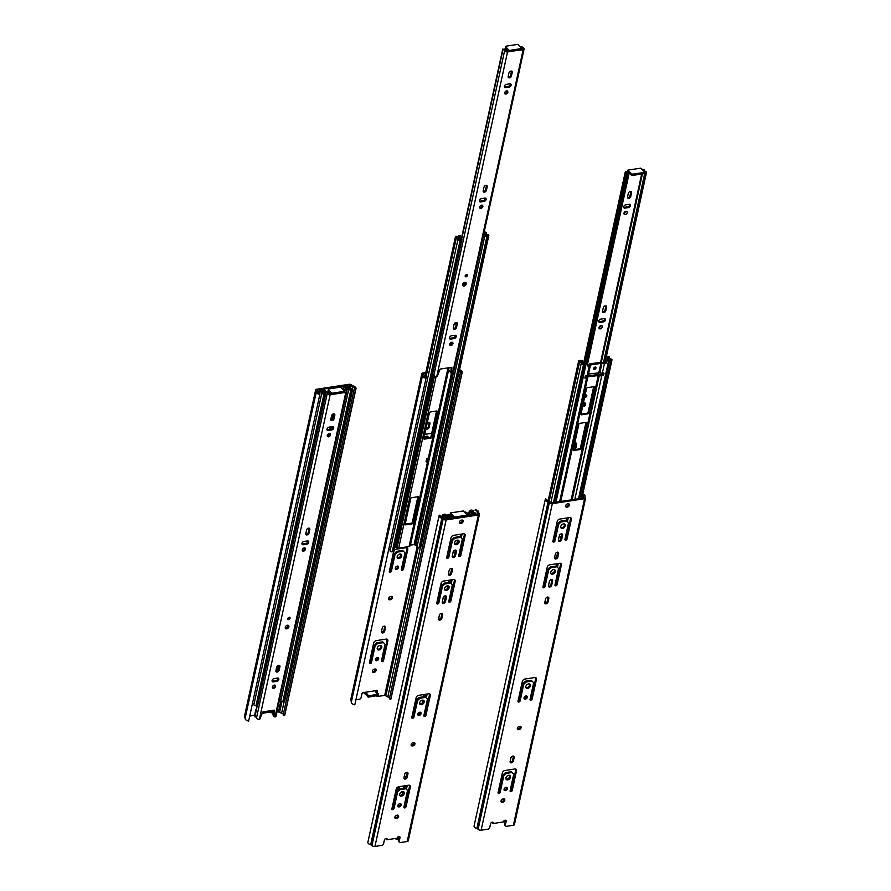 <?xml version="1.0" encoding="UTF-8"?>
<svg xmlns="http://www.w3.org/2000/svg" width="891" height="891" viewBox="0 0 891 891"><rect width="100%" height="100%" fill="white"/><g stroke="black" fill="none" stroke-linecap="round" stroke-linejoin="round"><path stroke-width="1.34" d="M394.858 817.726A1.938 1.337 135.3 0 0 395.37 817.738L395.86 817.66A1.938 1.337 135.3 0 0 397.865 815.165M400.382 803.637A1.938 1.337 -44.7 0 1 398.377 806.132A1.938 1.337 -44.7 0 1 397.876 806.121M403.445 791.642A2.695 1.849 -44.7 0 1 400.727 795.34A2.695 1.849 -44.7 0 1 399.792 795.262M405.338 788.134L406.118 788.914A0.846 0.579 135.3 0 0 406.118 788.914L405.349 788.145A0.846 0.579 135.3 0 0 404.893 788.012L399.591 788.825A0.846 0.579 135.3 0 0 399.034 789.114L397.096 790.963A0.846 0.579 135.3 0 0 396.785 791.498L393.232 807.747A1.27 0.869 -44.7 0 1 391.873 808.983M409.526 785.294A2.528 1.737 -44.7 0 1 409.548 786.263L405.271 805.898A1.27 0.869 -44.7 0 1 403.901 807.146M411.174 745.121A1.938 1.337 135.3 0 0 411.675 745.132L412.177 745.054A1.938 1.337 135.3 0 0 414.17 742.559M420.318 712.21A1.938 1.337 -44.7 0 1 418.313 714.705A1.938 1.337 -44.7 0 1 417.801 714.705M423.381 700.215A2.695 1.849 -44.7 0 1 420.663 703.923A2.695 1.849 -44.7 0 1 419.717 703.845M436.713 603.296A1.27 0.869 135.3 0 0 438.082 602.049L441.624 585.799A0.846 0.579 -44.7 0 1 441.947 585.264L443.885 583.416A0.846 0.579 -44.7 0 1 444.431 583.126L449.743 582.313A0.846 0.579 -44.7 0 1 450.2 582.447L450.969 583.215A0.846 0.579 135.3 0 0 450.523 583.093L445.21 583.906A0.846 0.579 135.3 0 0 444.665 584.195L442.727 586.044A0.846 0.579 135.3 0 0 442.404 586.579L438.862 602.828L438.082 602.049M448.752 601.447A1.27 0.869 135.3 0 0 450.122 600.211L454.399 580.564A2.528 1.737 135.3 0 0 454.377 579.596M438.606 619.312A1.938 1.337 135.3 0 0 441.09 617.43L441.858 613.932A1.938 1.337 135.3 0 0 441.869 613.331M448.385 574.428A1.938 1.337 135.3 0 0 450.879 572.545L451.648 569.048A1.938 1.337 135.3 0 0 451.659 568.447M462.451 520.054A1.938 1.337 -44.7 0 1 460.447 522.549L459.956 522.616A1.938 1.337 -44.7 0 1 459.444 522.616M458.264 540.236A2.695 1.849 -44.7 0 1 455.546 543.933A2.695 1.849 -44.7 0 1 454.599 543.855M452.227 556.819A1.938 1.337 135.3 0 0 454.722 554.937L455.635 550.727A1.938 1.337 135.3 0 0 455.657 550.126M448.296 585.944A2.695 1.849 -44.7 0 1 445.578 589.653A2.695 1.849 -44.7 0 1 444.631 589.564M442.259 602.528A1.938 1.337 135.3 0 0 444.754 600.645L445.678 596.435A1.938 1.337 135.3 0 0 445.689 595.834M446.681 557.577A1.27 0.869 135.3 0 0 448.05 556.34L451.592 540.091A0.846 0.579 -44.7 0 1 451.915 539.556L453.853 537.707A0.846 0.579 -44.7 0 1 454.399 537.418L459.711 536.605A0.846 0.579 -44.7 0 1 460.168 536.738L460.937 537.507A0.846 0.579 135.3 0 0 460.491 537.384L455.178 538.197A0.846 0.579 135.3 0 0 454.633 538.487L452.684 540.336A0.846 0.579 135.3 0 0 452.372 540.87L448.83 557.12L448.05 556.34M458.72 555.739A1.27 0.869 135.3 0 0 460.09 554.492L464.367 534.856A2.528 1.737 135.3 0 0 464.334 533.887M411.798 717.567A1.27 0.869 135.3 0 0 413.168 716.319L416.71 700.07A0.846 0.579 -44.7 0 1 417.033 699.535L418.97 697.686A0.846 0.579 -44.7 0 1 419.516 697.397L424.829 696.595A0.846 0.579 -44.7 0 1 425.285 696.717L426.054 697.497A0.846 0.579 135.3 0 0 425.608 697.375L420.296 698.188A0.846 0.579 135.3 0 0 419.75 698.477L417.801 700.326A0.846 0.579 135.3 0 0 417.489 700.861L413.947 717.11L413.168 716.319M423.838 715.729A1.27 0.869 135.3 0 0 425.207 714.482L429.484 694.835A2.528 1.737 135.3 0 0 429.451 693.866M403.935 778.3A1.938 1.337 135.3 0 0 406.43 776.417L407.198 772.92A1.938 1.337 135.3 0 0 407.209 772.319M386.137 838.442L386.783 839.79L387.017 838.721A1.682 1.158 135.3 0 0 384.377 840.09L383.575 843.744A1.682 1.158 135.3 0 1 381.849 845.392L374.944 846.45L446.146 519.91L478.4 514.965A2.239 1.114 12.3 0 0 479.436 514.296A2.239 1.114 12.3 0 0 479.146 513.539L478.924 513.316A1.86 0.924 -167.7 0 1 478.679 512.693A1.86 0.924 -167.7 0 1 478.701 512.615A3.92 1.96 12.3 0 0 478.757 512.448A3.92 1.96 12.3 0 0 475.259 509.685L475.126 510.432A2.406 1.203 -167.7 0 1 477.275 512.125A2.406 1.203 -167.7 0 1 477.242 512.225A3.375 1.682 12.3 0 0 477.197 512.37A3.375 1.682 12.3 0 0 477.676 513.539L477.621 514.185L445.366 519.119L444.219 518.662A3.375 1.682 12.3 0 0 442.281 517.582A2.406 1.203 -167.7 0 1 440.577 516A2.406 1.203 -167.7 0 1 440.744 515.689L439.363 515.176A3.92 1.96 12.3 0 0 439.096 515.677A3.92 1.96 12.3 0 0 441.869 518.25A1.86 0.924 -167.7 0 1 442.916 518.829L443.139 519.052A2.239 1.114 12.3 0 0 446.146 519.91M399.235 836.482A1.682 1.158 -44.7 0 1 399.213 836.916L398.411 840.569A1.682 1.158 135.3 0 0 398.633 841.55L399.413 842.329A1.682 1.158 135.3 0 0 400.293 842.574L407.198 841.516A2.239 1.114 12.3 0 0 408.245 840.837L479.436 514.296M399.413 842.329A1.682 1.158 135.3 0 1 399.19 841.36L399.992 837.696A1.682 1.158 135.3 0 0 397.776 837.072L397.542 838.141L386.783 839.79M396.15 818.528L396.64 818.45A1.938 1.337 135.3 0 0 398.377 817.181A1.938 1.337 135.3 0 0 398.377 815.443A1.938 1.337 135.3 0 0 397.353 815.165L396.863 815.243A1.938 1.337 135.3 0 0 395.125 816.501A1.938 1.337 135.3 0 0 395.125 818.25A1.938 1.337 135.3 0 0 396.15 818.528L395.37 817.738M397.887 805.52A1.938 1.337 135.3 0 0 398.132 806.633A1.938 1.337 135.3 0 0 399.157 806.912A1.938 1.337 135.3 0 0 400.894 805.642A1.938 1.337 135.3 0 0 400.894 803.905A1.938 1.337 135.3 0 0 399.201 803.86A1.938 1.337 135.3 0 0 397.887 805.52M399.736 794.193A2.695 1.849 135.3 0 0 400.092 795.741A2.695 1.849 135.3 0 0 401.507 796.131A2.695 1.849 135.3 0 0 403.924 794.36A2.695 1.849 135.3 0 0 403.924 791.943A2.695 1.849 135.3 0 0 401.563 791.876A2.695 1.849 135.3 0 0 399.736 794.193M397.553 792.277L394.011 808.527A1.27 0.869 135.3 0 1 391.895 808.85L396.172 789.214A2.528 1.737 135.3 0 1 398.767 786.742L408.668 785.227A2.528 1.737 135.3 0 1 410.005 785.595A2.528 1.737 135.3 0 1 410.328 787.043L406.051 806.689A1.27 0.869 135.3 0 1 403.924 807.012L407.465 790.763A0.846 0.579 135.3 0 0 407.365 790.284L406.129 788.925A0.846 0.579 135.3 0 0 405.672 788.791L400.36 789.604A0.846 0.579 135.3 0 0 399.814 789.894L397.876 791.743A0.846 0.579 135.3 0 0 397.553 792.277L396.785 791.498M412.455 745.923L412.945 745.845A1.938 1.337 135.3 0 0 414.694 744.575A1.938 1.337 135.3 0 0 414.683 742.838A1.938 1.337 135.3 0 0 413.669 742.559L413.168 742.637A1.938 1.337 135.3 0 0 411.43 743.896A1.938 1.337 135.3 0 0 411.43 745.644A1.938 1.337 135.3 0 0 412.455 745.923L411.675 745.132M417.823 714.103A1.938 1.337 135.3 0 0 418.068 715.217A1.938 1.337 135.3 0 0 419.093 715.495A1.938 1.337 135.3 0 0 420.83 714.226A1.938 1.337 135.3 0 0 420.819 712.488A1.938 1.337 135.3 0 0 419.126 712.444A1.938 1.337 135.3 0 0 417.823 714.103M419.672 702.765A2.695 1.849 135.3 0 0 420.017 704.324A2.695 1.849 135.3 0 0 421.443 704.703A2.695 1.849 135.3 0 0 423.86 702.943A2.695 1.849 135.3 0 0 423.86 700.526A2.695 1.849 135.3 0 0 421.499 700.46A2.695 1.849 135.3 0 0 419.672 702.765M438.862 602.828A1.27 0.869 135.3 0 1 436.735 603.162L441.023 583.516A2.528 1.737 135.3 0 1 443.607 581.043L453.519 579.529A2.528 1.737 135.3 0 1 454.856 579.896A2.528 1.737 135.3 0 1 455.178 581.344L450.902 600.991L450.122 600.211M450.2 582.447L452.216 584.596A0.846 0.579 135.3 0 1 452.316 585.064L448.774 601.314A1.27 0.869 135.3 0 0 450.902 600.991M441.869 618.22L442.638 614.712A1.938 1.337 135.3 0 0 442.382 613.598A1.938 1.337 135.3 0 0 440.689 613.554A1.938 1.337 135.3 0 0 439.374 615.213L438.617 618.71A1.938 1.337 135.3 0 0 438.862 619.835A1.938 1.337 135.3 0 0 440.555 619.88A1.938 1.337 135.3 0 0 441.869 618.22L441.09 617.43M451.659 573.325L452.428 569.828A1.938 1.337 135.3 0 0 452.171 568.714A1.938 1.337 135.3 0 0 450.478 568.67A1.938 1.337 135.3 0 0 449.164 570.329L448.407 573.826A1.938 1.337 135.3 0 0 448.652 574.94A1.938 1.337 135.3 0 0 450.345 574.985A1.938 1.337 135.3 0 0 451.659 573.325L450.879 572.545M460.736 523.407L461.226 523.329A1.938 1.337 135.3 0 0 462.964 522.059A1.938 1.337 135.3 0 0 462.964 520.322A1.938 1.337 135.3 0 0 461.939 520.043L461.449 520.121A1.938 1.337 135.3 0 0 459.711 521.391A1.938 1.337 135.3 0 0 459.711 523.128A1.938 1.337 135.3 0 0 460.736 523.407L459.956 522.616M454.555 542.786A2.695 1.849 135.3 0 0 454.9 544.334A2.695 1.849 135.3 0 0 456.326 544.724A2.695 1.849 135.3 0 0 458.742 542.953A2.695 1.849 135.3 0 0 458.742 540.536A2.695 1.849 135.3 0 0 456.381 540.469A2.695 1.849 135.3 0 0 454.555 542.786M455.501 555.717L456.415 551.507A1.938 1.337 135.3 0 0 456.17 550.393A1.938 1.337 135.3 0 0 454.477 550.348A1.938 1.337 135.3 0 0 453.163 552.008L452.238 556.218A1.938 1.337 135.3 0 0 452.494 557.332A1.938 1.337 135.3 0 0 454.187 557.376A1.938 1.337 135.3 0 0 455.501 555.717L454.722 554.937M444.587 588.494A2.695 1.849 135.3 0 0 444.932 590.042A2.695 1.849 135.3 0 0 446.358 590.432A2.695 1.849 135.3 0 0 448.774 588.673A2.695 1.849 135.3 0 0 448.774 586.245A2.695 1.849 135.3 0 0 446.413 586.189A2.695 1.849 135.3 0 0 444.587 588.494M445.533 601.436A1.938 1.337 135.3 0 1 444.219 603.096A1.938 1.337 135.3 0 1 442.526 603.051A1.938 1.337 135.3 0 1 442.27 601.926L443.195 597.716A1.938 1.337 135.3 0 1 444.509 596.057A1.938 1.337 135.3 0 1 446.202 596.101A1.938 1.337 135.3 0 1 446.447 597.215L445.533 601.436L444.754 600.645M448.83 557.12A1.27 0.869 135.3 0 1 446.703 557.443L450.991 537.808A2.528 1.737 135.3 0 1 453.575 535.335L463.487 533.82A2.528 1.737 135.3 0 1 464.824 534.188A2.528 1.737 135.3 0 1 465.147 535.636L460.859 555.282L460.09 554.492M460.168 536.738L462.184 538.888A0.846 0.579 135.3 0 1 462.284 539.356L458.742 555.605A1.27 0.869 135.3 0 0 460.859 555.282M413.947 717.11A1.27 0.869 135.3 0 1 411.82 717.433L416.108 697.787A2.528 1.737 135.3 0 1 418.692 695.325L428.604 693.811A2.528 1.737 135.3 0 1 429.941 694.167A2.528 1.737 135.3 0 1 430.264 695.626L425.976 715.261L425.207 714.482M425.285 696.717L427.301 698.867A0.846 0.579 135.3 0 1 427.402 699.346L423.86 715.596A1.27 0.869 135.3 0 0 425.976 715.261M407.209 777.197L407.967 773.7A1.938 1.337 135.3 0 0 407.722 772.586A1.938 1.337 135.3 0 0 406.029 772.542A1.938 1.337 135.3 0 0 404.714 774.201L403.946 777.698A1.938 1.337 135.3 0 0 404.202 778.812A1.938 1.337 135.3 0 0 405.895 778.857A1.938 1.337 135.3 0 0 407.209 777.197L406.43 776.417M439.096 515.677L367.894 842.218A3.92 1.96 12.3 0 0 370.667 844.802A1.86 0.924 -167.7 0 1 371.714 845.37L371.937 845.592A2.239 1.114 12.3 0 0 374.944 846.45M475.259 509.685L475.126 510.432M440.6 516.346L440.744 515.689M501.043 801.477A1.938 1.337 135.3 0 0 501.555 801.488L502.045 801.41A1.938 1.337 135.3 0 0 504.05 798.915M506.567 787.377A1.938 1.337 -44.7 0 1 504.562 789.872A1.938 1.337 -44.7 0 1 504.05 789.872M509.63 775.382A2.695 1.849 -44.7 0 1 506.912 779.09A2.695 1.849 -44.7 0 1 505.965 779.012M512.292 772.653L511.534 771.884A0.846 0.579 135.3 0 0 511.078 771.751L505.765 772.564A0.846 0.579 135.3 0 0 505.219 772.853L503.281 774.702A0.846 0.579 135.3 0 0 502.958 775.237L499.417 791.486A1.27 0.869 -44.7 0 1 498.047 792.734M515.711 769.033A2.528 1.737 -44.7 0 1 515.733 770.002L511.456 789.649A1.27 0.869 -44.7 0 1 510.086 790.885M517.348 728.871A1.938 1.337 135.3 0 0 517.86 728.883L518.362 728.805A1.938 1.337 135.3 0 0 520.355 726.31M526.492 695.96A1.938 1.337 -44.7 0 1 524.498 698.455A1.938 1.337 -44.7 0 1 523.986 698.444M529.566 683.965A2.695 1.849 -44.7 0 1 526.848 687.674A2.695 1.849 -44.7 0 1 525.902 687.585M542.897 587.035A1.27 0.869 135.3 0 0 544.267 585.799L547.809 569.549A0.846 0.579 -44.7 0 1 548.132 569.004L550.07 567.155A0.846 0.579 -44.7 0 1 550.616 566.876L555.928 566.063A0.846 0.579 -44.7 0 1 556.385 566.197L557.153 566.966A0.846 0.579 135.3 0 0 556.708 566.843L551.395 567.656A0.846 0.579 135.3 0 0 550.85 567.946L548.912 569.795A0.846 0.579 135.3 0 0 548.589 570.329L545.047 586.579L544.267 585.799M554.937 585.198A1.27 0.869 135.3 0 0 556.307 583.95L560.584 564.315A2.528 1.737 135.3 0 0 560.55 563.335M544.78 603.062A1.938 1.337 135.3 0 0 547.274 601.18L548.043 597.683A1.938 1.337 135.3 0 0 548.054 597.081M554.57 558.167A1.938 1.337 135.3 0 0 557.064 556.285L557.833 552.788A1.938 1.337 135.3 0 0 557.844 552.186M568.636 503.794A1.938 1.337 -44.7 0 1 566.631 506.288L566.141 506.366A1.938 1.337 -44.7 0 1 565.629 506.355M564.448 523.975A2.695 1.849 -44.7 0 1 561.731 527.684A2.695 1.849 -44.7 0 1 560.784 527.606M558.412 540.57A1.938 1.337 135.3 0 0 560.907 538.687L561.82 534.466A1.938 1.337 135.3 0 0 561.842 533.865M554.48 569.683A2.695 1.849 -44.7 0 1 551.763 573.392A2.695 1.849 -44.7 0 1 550.816 573.314M548.444 586.278A1.938 1.337 135.3 0 0 550.939 584.396L551.852 580.175A1.938 1.337 135.3 0 0 551.874 579.573M552.865 541.327A1.27 0.869 135.3 0 0 554.235 540.08L557.777 523.83A0.846 0.579 -44.7 0 1 558.1 523.295L560.038 521.447A0.846 0.579 -44.7 0 1 560.584 521.157L565.896 520.344A0.846 0.579 -44.7 0 1 566.353 520.478L567.11 521.257A0.846 0.579 135.3 0 0 566.676 521.135L561.363 521.948A0.846 0.579 135.3 0 0 560.818 522.237L558.869 524.086A0.846 0.579 135.3 0 0 558.557 524.621L555.015 540.87L554.235 540.08M564.905 539.478A1.27 0.869 135.3 0 0 566.275 538.242L570.552 518.595A2.528 1.737 135.3 0 0 570.518 517.626M517.983 701.317A1.27 0.869 135.3 0 0 519.353 700.07L522.894 683.82A0.846 0.579 -44.7 0 1 523.217 683.286L525.155 681.437A0.846 0.579 -44.7 0 1 525.701 681.147L531.014 680.334A0.846 0.579 -44.7 0 1 531.47 680.468L532.228 681.236A0.846 0.579 135.3 0 0 531.793 681.114L526.481 681.927A0.846 0.579 135.3 0 0 525.935 682.216L523.986 684.065A0.846 0.579 135.3 0 0 523.674 684.6L520.132 700.849L519.353 700.07M530.022 699.468A1.27 0.869 135.3 0 0 531.392 698.232L535.669 678.586A2.528 1.737 135.3 0 0 535.636 677.617M510.12 762.05A1.938 1.337 135.3 0 0 512.615 760.168L513.372 756.659A1.938 1.337 135.3 0 0 513.394 756.058M492.322 822.181L492.968 823.54L493.202 822.46A1.682 1.158 135.3 0 0 490.562 823.841L489.76 827.494A1.682 1.158 135.3 0 1 488.034 829.142L481.129 830.2L552.331 503.649L584.585 498.715A2.239 1.114 12.3 0 0 585.621 498.036A2.239 1.114 12.3 0 0 585.331 497.289L585.109 497.067A1.86 0.924 -167.7 0 1 584.864 496.443A1.86 0.924 -167.7 0 1 584.886 496.365A3.92 1.96 12.3 0 0 584.942 496.198A3.92 1.96 12.3 0 0 582.803 493.837M582.614 494.661A2.406 1.203 -167.7 0 1 583.46 495.864A2.406 1.203 -167.7 0 1 583.427 495.975A3.375 1.682 12.3 0 0 583.382 496.12A3.375 1.682 12.3 0 0 583.861 497.289L583.805 497.935L551.551 502.869L550.393 502.401A3.375 1.682 12.3 0 0 548.466 501.321A2.406 1.203 -167.7 0 1 546.762 499.74A2.406 1.203 -167.7 0 1 546.929 499.439L545.548 498.927A3.92 1.96 12.3 0 0 545.281 499.417A3.92 1.96 12.3 0 0 548.054 502.001A1.86 0.924 -167.7 0 1 549.101 502.58L549.313 502.791A2.239 1.114 12.3 0 0 552.331 503.649M505.42 820.221A1.682 1.158 -44.7 0 1 505.397 820.667L504.596 824.32A1.682 1.158 135.3 0 0 504.818 825.289L505.598 826.068A1.682 1.158 135.3 0 0 506.478 826.313L513.383 825.255A2.239 1.114 12.3 0 0 514.43 824.576L585.621 498.036M505.598 826.068A1.682 1.158 135.3 0 1 505.375 825.099L506.177 821.446A1.682 1.158 135.3 0 0 503.961 820.823L503.727 821.892L492.968 823.54M502.324 802.268L502.825 802.19A1.938 1.337 135.3 0 0 504.562 800.92A1.938 1.337 135.3 0 0 504.562 799.182A1.938 1.337 135.3 0 0 503.538 798.904L503.047 798.982A1.938 1.337 135.3 0 0 501.31 800.252A1.938 1.337 135.3 0 0 501.31 801.989A1.938 1.337 135.3 0 0 502.324 802.268L501.555 801.488M504.072 789.259A1.938 1.337 135.3 0 0 504.317 790.384A1.938 1.337 135.3 0 0 505.342 790.662A1.938 1.337 135.3 0 0 507.079 789.393A1.938 1.337 135.3 0 0 507.079 787.655A1.938 1.337 135.3 0 0 505.386 787.611A1.938 1.337 135.3 0 0 504.072 789.259M505.921 777.932A2.695 1.849 135.3 0 0 506.266 779.491A2.695 1.849 135.3 0 0 507.692 779.87A2.695 1.849 135.3 0 0 510.109 778.11A2.695 1.849 135.3 0 0 510.109 775.682A2.695 1.849 135.3 0 0 507.747 775.627A2.695 1.849 135.3 0 0 505.921 777.932M511.523 771.873L512.303 772.664A0.846 0.579 135.3 0 0 511.857 772.542L506.545 773.355A0.846 0.579 135.3 0 0 505.999 773.633L504.061 775.493A0.846 0.579 135.3 0 0 503.738 776.028L502.958 775.237M512.314 772.675L513.55 774.034A0.846 0.579 135.3 0 1 513.65 774.502L510.109 790.751A1.27 0.869 135.3 0 0 512.236 790.428L516.513 770.793A2.528 1.737 135.3 0 0 516.19 769.334A2.528 1.737 135.3 0 0 514.853 768.978L504.952 770.492A2.528 1.737 135.3 0 0 502.357 772.954L498.069 792.6A1.27 0.869 135.3 0 0 500.196 792.277L503.738 776.028M518.64 729.662L519.13 729.584A1.938 1.337 135.3 0 0 520.867 728.315A1.938 1.337 135.3 0 0 520.867 726.577A1.938 1.337 135.3 0 0 519.854 726.299L519.353 726.377A1.938 1.337 135.3 0 0 517.615 727.646A1.938 1.337 135.3 0 0 517.615 729.384A1.938 1.337 135.3 0 0 518.64 729.662L517.86 728.883M523.997 697.842A1.938 1.337 135.3 0 0 524.253 698.956A1.938 1.337 135.3 0 0 525.267 699.235A1.938 1.337 135.3 0 0 527.015 697.965A1.938 1.337 135.3 0 0 527.004 696.227A1.938 1.337 135.3 0 0 525.311 696.183A1.938 1.337 135.3 0 0 523.997 697.842M525.857 686.515A2.695 1.849 135.3 0 0 526.202 688.064A2.695 1.849 135.3 0 0 527.628 688.453A2.695 1.849 135.3 0 0 530.045 686.694A2.695 1.849 135.3 0 0 530.034 684.266A2.695 1.849 135.3 0 0 527.684 684.21A2.695 1.849 135.3 0 0 525.857 686.515M545.047 586.579A1.27 0.869 135.3 0 1 542.92 586.902L547.208 567.266A2.528 1.737 135.3 0 1 549.792 564.794L559.704 563.279A2.528 1.737 135.3 0 1 561.04 563.635A2.528 1.737 135.3 0 1 561.363 565.094L557.075 584.73L556.307 583.95M556.385 566.197L558.401 568.335A0.846 0.579 135.3 0 1 558.501 568.814L554.959 585.064A1.27 0.869 135.3 0 0 557.075 584.73M548.054 601.96L548.823 598.462A1.938 1.337 135.3 0 0 548.566 597.349A1.938 1.337 135.3 0 0 546.874 597.304A1.938 1.337 135.3 0 0 545.559 598.964L544.802 602.461A1.938 1.337 135.3 0 0 545.047 603.575A1.938 1.337 135.3 0 0 546.74 603.619A1.938 1.337 135.3 0 0 548.054 601.96L547.274 601.18M557.844 557.075L558.601 553.567A1.938 1.337 135.3 0 0 558.356 552.453A1.938 1.337 135.3 0 0 556.663 552.409A1.938 1.337 135.3 0 0 555.349 554.068L554.592 557.566A1.938 1.337 135.3 0 0 554.837 558.69A1.938 1.337 135.3 0 0 556.53 558.735A1.938 1.337 135.3 0 0 557.844 557.075L557.064 556.285M566.91 507.146L567.411 507.079A1.938 1.337 135.3 0 0 569.149 505.81A1.938 1.337 135.3 0 0 569.149 504.061A1.938 1.337 135.3 0 0 568.124 503.794L567.634 503.861A1.938 1.337 135.3 0 0 565.896 505.13A1.938 1.337 135.3 0 0 565.896 506.868A1.938 1.337 135.3 0 0 566.91 507.146L566.141 506.366M560.74 526.525A2.695 1.849 135.3 0 0 561.085 528.085A2.695 1.849 135.3 0 0 562.511 528.463A2.695 1.849 135.3 0 0 564.927 526.704A2.695 1.849 135.3 0 0 564.916 524.287A2.695 1.849 135.3 0 0 562.566 524.22A2.695 1.849 135.3 0 0 560.74 526.525M561.686 539.467L562.6 535.257A1.938 1.337 135.3 0 0 562.355 534.132A1.938 1.337 135.3 0 0 560.662 534.088A1.938 1.337 135.3 0 0 559.348 535.747L558.423 539.968A1.938 1.337 135.3 0 0 558.679 541.082A1.938 1.337 135.3 0 0 560.372 541.127A1.938 1.337 135.3 0 0 561.686 539.467L560.907 538.687M550.772 572.234A2.695 1.849 135.3 0 0 551.117 573.793A2.695 1.849 135.3 0 0 552.543 574.183A2.695 1.849 135.3 0 0 554.959 572.412A2.695 1.849 135.3 0 0 554.959 569.995A2.695 1.849 135.3 0 0 552.598 569.928A2.695 1.849 135.3 0 0 550.772 572.234M551.718 585.175A1.938 1.337 135.3 0 1 550.404 586.835A1.938 1.337 135.3 0 1 548.711 586.79A1.938 1.337 135.3 0 1 548.455 585.677L549.379 581.467A1.938 1.337 135.3 0 1 550.694 579.807A1.938 1.337 135.3 0 1 552.387 579.852A1.938 1.337 135.3 0 1 552.632 580.965L551.718 585.175L550.939 584.396M555.015 540.87A1.27 0.869 135.3 0 1 552.888 541.193L557.176 521.547A2.528 1.737 135.3 0 1 559.76 519.085L569.672 517.571A2.528 1.737 135.3 0 1 570.997 517.927A2.528 1.737 135.3 0 1 571.331 519.386L567.044 539.022L566.275 538.242M566.353 520.478L567.099 521.246A0.846 0.579 135.3 0 1 567.133 521.268L568.369 522.627A0.846 0.579 135.3 0 1 568.469 523.106L564.927 539.356A1.27 0.869 135.3 0 0 567.044 539.022M520.132 700.849A1.27 0.869 135.3 0 1 518.005 701.184L522.293 681.537A2.528 1.737 135.3 0 1 524.877 679.065L534.789 677.55A2.528 1.737 135.3 0 1 536.126 677.917A2.528 1.737 135.3 0 1 536.449 679.365L532.161 699.012L531.392 698.232M531.47 680.468L532.217 681.225A0.846 0.579 135.3 0 1 532.25 681.247L533.486 682.617A0.846 0.579 135.3 0 1 533.586 683.085L530.045 699.335A1.27 0.869 135.3 0 0 532.161 699.012M513.394 760.947L514.152 757.45A1.938 1.337 135.3 0 0 513.907 756.336A1.938 1.337 135.3 0 0 512.214 756.292A1.938 1.337 135.3 0 0 510.899 757.94L510.131 761.449A1.938 1.337 135.3 0 0 510.387 762.562A1.938 1.337 135.3 0 0 512.08 762.607A1.938 1.337 135.3 0 0 513.394 760.947L512.615 760.168M545.281 499.417L474.079 825.957A3.92 1.96 12.3 0 0 476.852 828.541A1.86 0.924 -167.7 0 1 477.899 829.12L478.122 829.343A2.239 1.114 12.3 0 0 481.129 830.2M546.784 500.085L546.929 499.439M444.297 514.218L443.128 514.397A1.437 0.713 12.3 0 0 442.459 514.831A1.437 0.713 12.3 0 0 443.428 515.755A2.406 1.203 -167.7 0 1 445.032 517.315A2.406 1.203 -167.7 0 1 445.021 517.37A1.437 0.713 12.3 0 0 445.01 517.404A1.437 0.713 12.3 0 0 445.756 518.25A1.437 0.713 12.3 0 0 447.338 518.406L448.485 518.072L447.661 517.459L446.246 517.671A3.664 1.827 12.3 0 0 446.268 517.582A3.664 1.827 12.3 0 0 443.807 515.21L445.066 514.942A3.33 1.659 12.3 0 0 445.066 514.953A3.33 1.659 12.3 0 0 447.082 517.036L447.761 517.526A1.682 0.846 12.3 0 0 449.877 518.027L451.058 517.849L450.412 517.192L448.084 516.791A1.437 0.713 12.3 0 0 447.549 516.513A2.072 1.036 -167.7 0 1 446.302 515.221A2.072 1.036 -167.7 0 1 446.302 515.21L446.302 515.21A1.348 0.668 12.3 0 0 445.689 514.452A1.348 0.668 12.3 0 0 444.297 514.218M469.724 514.931A0.846 0.579 -44.7 0 1 470.593 514.107L471.974 513.795L471.606 513.194A1.437 0.713 12.3 0 1 471.517 512.837A2.072 1.036 -167.7 0 0 470.203 511.557A1.348 0.668 12.3 0 1 469.357 510.699L468.521 514.53M450.412 517.192A0.846 0.579 -44.7 0 1 450.857 517.315L451.503 517.972A0.846 0.579 135.3 0 0 451.058 517.849M459.433 522.538A1.348 0.924 135.3 0 0 459.745 521.335M470.504 515.276A0.846 0.579 135.3 0 1 471.239 514.764L472.43 514.575A1.682 0.846 12.3 0 0 473.21 514.074A1.682 0.846 12.3 0 0 473.11 513.65L472.753 513.105A3.33 1.659 12.3 0 0 470.637 511.022L472.041 510.888A3.664 1.827 12.3 0 0 472.018 510.977A3.664 1.827 12.3 0 0 474.469 513.35L473.065 513.572L474.936 514.185A1.437 0.713 12.3 0 0 475.827 513.728A1.437 0.713 12.3 0 0 474.858 512.804A2.406 1.203 -167.7 0 1 473.255 511.245A2.406 1.203 -167.7 0 1 473.266 511.189A1.437 0.713 12.3 0 0 473.277 511.156A1.437 0.713 12.3 0 0 472.631 510.365A1.437 0.713 12.3 0 0 471.139 510.109L469.98 510.287A1.348 0.668 12.3 0 0 469.357 510.699M394.156 803.515L393.477 803.626M406.196 776.195L405.928 777.409M404.069 785.929L403.578 788.212M402.855 791.531L402.164 794.705M424.005 694.512L423.503 696.795M422.78 700.114L422.089 703.277M420.151 712.187L419.795 713.802M448.919 580.241L448.418 582.514M447.705 585.832L447.004 589.007M445.522 595.812L444.253 601.637M457.506 540.514L456.883 543.365M455.424 550.092L454.12 556.04M473.388 514.831L473.511 514.241M451.291 541.461L451.247 541.472A0.846 0.579 135.3 0 0 450.378 542.296L447.07 557.476M457.918 542.251L458.174 541.104A0.846 0.579 135.3 0 0 457.618 540.492L455.947 540.748M448.073 587.748L448.385 586.311M449.242 582.391L449.732 580.108M441.769 582.113L437.191 603.151M416.854 696.383L412.266 717.433M423.158 702.03L423.47 700.593M424.328 696.662L424.818 694.39M396.929 787.811L393.466 803.693A0.846 0.579 135.3 0 0 393.989 804.295L393.454 803.727M406.485 776.172A0.846 0.579 135.3 0 0 406.307 776.184L404.213 776.495M403.222 793.447L403.534 792.01M404.391 788.09L404.893 785.806M448.351 518.662L448.485 518.072M586.367 377.327L586.501 376.715A1.682 0.846 -167.7 0 1 586.512 376.603A1.682 0.846 -167.7 0 1 587.292 376.091L597.672 374.498A1.682 0.846 -167.7 0 1 599.331 374.743L599.877 374.988A1.27 0.635 -167.7 0 0 601.113 375.178L602.193 375.011A0.846 0.579 -44.7 0 0 603.051 374.187L603.318 372.961M580.464 360.41L579.306 360.588A1.437 0.713 12.3 0 0 578.638 361.022A1.437 0.713 12.3 0 0 579.596 361.946A2.406 1.203 -167.7 0 1 581.21 363.495A2.406 1.203 -167.7 0 1 581.199 363.561A1.437 0.713 12.3 0 0 581.188 363.595A1.437 0.713 12.3 0 0 581.934 364.441A1.437 0.713 12.3 0 0 583.516 364.597L584.663 364.252L583.839 363.639L582.424 363.851A3.664 1.827 12.3 0 0 582.447 363.773A3.664 1.827 12.3 0 0 579.985 361.401L581.244 361.122A3.33 1.659 12.3 0 0 581.233 361.133A3.33 1.659 12.3 0 0 583.26 363.216L583.939 363.717A1.682 0.846 12.3 0 0 586.044 364.219L587.236 364.04L586.59 363.383L584.262 362.971A1.437 0.713 12.3 0 0 583.728 362.693A2.072 1.036 -167.7 0 1 582.469 361.412A2.072 1.036 -167.7 0 1 582.48 361.401A1.348 0.668 12.3 0 0 582.48 361.39A1.348 0.668 12.3 0 0 581.868 360.643A1.348 0.668 12.3 0 0 580.464 360.41M574.84 499.305L601.759 375.824L602.839 375.668A0.846 0.579 135.3 0 0 603.697 374.844L603.975 373.552A0.846 0.579 135.3 0 0 603.43 372.95L602.349 373.117L604.421 363.617A2.528 1.259 -167.7 0 1 601.937 363.238L590.421 365.009A2.528 1.259 -167.7 0 1 590.41 365.176A2.528 1.259 -167.7 0 1 589.229 365.945L587.592 365.544M578.515 498.737L608.598 360.766L607.417 360.944A0.846 0.579 135.3 0 0 606.548 361.768L605.902 361.122L605.713 361.969A0.846 0.579 -44.7 0 1 604.855 362.793L603.775 362.96A1.27 0.635 -167.7 0 1 602.539 362.771L601.993 362.537A1.682 0.846 -167.7 0 0 600.334 362.281L589.953 363.873A1.682 0.846 -167.7 0 0 589.174 364.386L589.163 364.497A1.682 0.846 -167.7 0 1 589.174 364.386M605.902 361.122A0.846 0.579 -44.7 0 1 606.771 360.298L608.152 359.986L607.785 359.374A1.437 0.713 12.3 0 1 607.695 359.028A2.072 1.036 -167.7 0 0 606.381 357.736A1.348 0.668 12.3 0 1 606.103 357.614M590.41 365.176L588.338 374.677A2.528 1.259 12.3 0 1 587.158 375.445L586.089 375.601A0.846 0.579 135.3 0 0 585.22 376.425L584.942 377.717A0.846 0.579 135.3 0 0 585.487 378.319L586.568 378.152A2.528 1.259 -167.7 0 0 587.748 377.383L560.684 501.466L587.681 377.539M560.751 501.466L587.759 377.216A2.528 1.259 -167.7 0 1 587.748 377.383M587.937 376.737L599.275 375.456A2.528 1.259 -167.7 0 0 601.759 375.824M586.501 376.715L586.512 377.038A1.27 0.635 -167.7 0 1 586.512 377.116A1.27 0.635 -167.7 0 1 585.922 377.506L584.953 377.65M604.421 363.617L605.501 363.45A0.846 0.579 135.3 0 0 606.359 362.626L606.548 361.768M589.163 364.497L589.174 364.82A1.27 0.635 -167.7 0 1 589.174 364.909A1.27 0.635 -167.7 0 1 588.583 365.288L587.615 365.433M595.322 367.081A1.348 0.924 -44.7 0 1 593.651 368.729M586.59 363.383A0.846 0.579 -44.7 0 1 587.035 363.506L587.681 364.152A0.846 0.579 135.3 0 0 587.236 364.04M587.681 364.152A0.846 0.579 135.3 0 1 587.793 364.642L587.603 365.499A0.846 0.579 135.3 0 0 588.16 366.101M588.338 374.677A2.528 1.259 12.3 0 0 588.35 374.51L590.354 365.332M602.349 373.117A2.528 1.259 12.3 0 1 599.866 372.739L588.472 374.042M593.673 368.406A1.348 0.924 135.3 0 0 595.945 368.061A1.348 0.924 135.3 0 0 593.673 368.406M561.063 536.672L560.406 539.668M557.677 552.164L556.563 557.276M585.977 422.401L580.386 448.05A0.846 0.579 -44.7 0 1 579.518 448.875L573.258 449.832M593.684 386.694L588.093 412.344A0.846 0.579 -44.7 0 1 587.225 413.168L580.965 414.126M579.573 498.581L609.689 360.421L611.115 360.365A1.437 0.713 12.3 0 0 611.994 359.908A1.437 0.713 12.3 0 0 611.037 358.984A2.406 1.203 -167.7 0 1 609.433 357.436A2.406 1.203 -167.7 0 1 609.444 357.38A1.437 0.713 12.3 0 0 609.455 357.347A1.437 0.713 12.3 0 0 608.809 356.545A1.437 0.713 12.3 0 0 607.317 356.3L606.359 356.445M608.598 360.766A1.682 0.846 12.3 0 0 609.388 360.254A1.682 0.846 12.3 0 0 609.288 359.83L608.932 359.285A3.33 1.659 12.3 0 0 606.816 357.213L608.219 357.079A3.664 1.827 12.3 0 0 608.197 357.168A3.664 1.827 12.3 0 0 610.647 359.53L609.232 359.752L609.689 360.421M581.5 414.794L587.882 413.825A0.846 0.579 135.3 0 0 588.739 413.001L594.342 387.284A0.846 0.579 135.3 0 0 593.796 386.683L587.425 387.663A0.846 0.579 135.3 0 0 586.556 388.476L580.954 414.192A0.846 0.579 135.3 0 0 581.5 414.794L580.943 414.237M579.707 423.359A0.846 0.579 135.3 0 0 578.849 424.183L573.247 449.888A0.846 0.579 135.3 0 0 573.793 450.501L580.164 449.521A0.846 0.579 135.3 0 0 581.032 448.696L586.634 422.991A0.846 0.579 135.3 0 0 586.078 422.379L579.707 423.359M554.77 537.641A0.846 0.579 135.3 0 0 553.935 538.454L553.333 541.182M561.352 536.649A0.846 0.579 135.3 0 0 561.163 536.66L559.08 536.983M554.536 502.413L584.663 364.252M447.271 556.552L448.095 556.151M394.68 801.143L394 801.243M398.4 786.831L397.742 789.872A1.938 1.337 -44.7 0 1 397.341 790.729M396.896 791.197A1.938 1.337 -44.7 0 1 396.083 791.676M449.487 549.736L448.741 549.847M449.966 517.27A2.072 1.036 12.3 0 0 448.852 516.179A1.938 0.969 -167.7 0 1 447.817 515.02A1.938 0.969 -167.7 0 1 448.73 514.43L450.389 515.087L449.532 515.599A3.586 1.793 -167.7 0 1 451.459 517.471L451.269 517.727M464.278 512.058L464.378 512.035A1.938 0.969 -167.7 0 1 466.316 512.336A1.938 0.969 -167.7 0 1 467.285 513.35A2.072 1.036 12.3 0 0 468.844 514.642L467.597 514.998A3.586 1.793 -167.7 0 1 466.606 514.419M450.467 512.926L453.786 516.279A1.515 0.757 12.3 0 0 455.836 516.869L466.026 515.31A1.515 0.757 12.3 0 0 466.739 514.853A1.515 0.757 12.3 0 0 466.528 514.33L463.209 510.977L450.467 512.926L450.178 514.207M450.957 514.998L453.508 517.571A1.515 0.757 12.3 0 0 453.853 517.827M447.739 554.425A1.938 1.337 -44.7 0 1 448.541 554.102M395.192 798.793L394.513 798.893M393.789 802.178L394.468 802.078M398.8 789.326L399.279 787.154M396.551 792.545A1.938 1.337 -44.7 0 1 395.905 792.5M450 547.386L449.253 547.497M448.529 550.783L449.287 550.671M466.049 513.84A3.586 1.793 -167.7 0 1 465.793 513.105L465.046 512.837M398.99 836.471L398.188 839.589L396.84 839.545A3.586 1.793 -167.7 0 1 395.348 838.476M623.978 213.784L626.484 211.301M630.795 191.554A1.938 1.337 -44.7 0 1 630.772 192.155L630.015 195.652A1.938 1.337 -44.7 0 1 627.52 197.535M598.719 321.629A1.938 1.337 135.3 0 0 599.22 321.629L602.695 321.105A1.938 1.337 135.3 0 0 604.688 318.61M598.986 328.066L601.492 325.583M586.055 394.98A1.348 0.924 -44.7 0 1 584.819 396.45M582.803 405.706A2.15 1.481 135.3 0 0 584.83 403.645A2.15 1.481 135.3 0 0 584.83 402.91M575.898 442.972A1.938 1.337 -44.7 0 1 575.887 443.573L575.118 447.07A1.938 1.337 -44.7 0 1 573.459 448.886M605.802 305.836A1.938 1.337 -44.7 0 1 605.78 306.437L605.022 309.934A1.938 1.337 -44.7 0 1 602.528 311.828M623.7 207.336A1.938 1.337 135.3 0 0 624.212 207.347L627.676 206.812A1.938 1.337 135.3 0 0 629.681 204.317M626.106 171.64L627.776 172.286L626.908 172.798A3.586 1.793 -167.7 0 1 628.834 174.681L627.275 174.77A2.072 1.036 12.3 0 0 627.342 174.603A2.072 1.036 12.3 0 0 626.239 173.377A1.938 0.969 -167.7 0 1 625.204 172.23A1.938 0.969 -167.7 0 1 626.106 171.64M641.654 169.257L641.765 169.245A1.938 0.969 -167.7 0 1 643.692 169.535A1.938 0.969 -167.7 0 1 644.661 170.56A2.072 1.036 12.3 0 0 646.231 171.84L644.984 172.208A3.586 1.793 -167.7 0 1 643.993 171.618M627.843 170.125L631.162 173.478A1.515 0.757 12.3 0 0 633.223 174.068L643.413 172.509A1.515 0.757 12.3 0 0 644.115 172.052A1.515 0.757 12.3 0 0 643.903 171.529L640.584 168.176L627.843 170.125L627.565 171.417M628.344 172.197L630.884 174.77A1.515 0.757 12.3 0 0 632.933 175.36L643.135 173.801A1.515 0.757 12.3 0 0 643.837 173.333L644.115 172.052M627.242 212.682A1.938 1.337 -44.7 0 1 625.928 214.341A1.938 1.337 -44.7 0 1 624.235 214.297A1.938 1.337 -44.7 0 1 624.68 211.991A1.938 1.337 -44.7 0 1 626.997 211.568A1.938 1.337 -44.7 0 1 627.242 212.682M631.552 192.935L630.783 196.432A1.938 1.337 -44.7 0 1 629.48 198.092A1.938 1.337 -44.7 0 1 627.787 198.047A1.938 1.337 -44.7 0 1 627.531 196.933L628.3 193.436A1.938 1.337 -44.7 0 1 629.603 191.777A1.938 1.337 -44.7 0 1 631.307 191.821A1.938 1.337 -44.7 0 1 631.552 192.935L630.772 192.155M603.463 321.885A1.938 1.337 -44.7 0 0 605.212 320.615A1.938 1.337 -44.7 0 0 605.201 318.878A1.938 1.337 -44.7 0 0 604.187 318.599L600.712 319.134A1.938 1.337 -44.7 0 0 598.975 320.392A1.938 1.337 -44.7 0 0 598.975 322.141A1.938 1.337 -44.7 0 0 599.999 322.419L603.463 321.885L602.695 321.105M602.26 326.975A1.938 1.337 -44.7 0 1 600.946 328.634A1.938 1.337 -44.7 0 1 599.253 328.59A1.938 1.337 -44.7 0 1 599.688 326.273A1.938 1.337 -44.7 0 1 602.004 325.85A1.938 1.337 -44.7 0 1 602.26 326.975M585.042 395.459A1.348 0.924 -44.7 0 1 586.801 395.96A1.348 0.924 -44.7 0 1 584.685 397.052M583.349 403.2A2.15 1.481 -44.7 0 1 585.331 403.189A2.15 1.481 -44.7 0 1 585.61 404.425A2.15 1.481 -44.7 0 1 582.636 406.452M574.706 443.206A1.938 1.337 -44.7 0 1 576.41 443.239A1.938 1.337 -44.7 0 1 576.666 444.353L575.887 443.573M574.16 449.688A1.938 1.337 -44.7 0 0 575.898 447.85L576.666 444.353M606.559 307.228A1.938 1.337 -44.7 0 0 606.314 306.103A1.938 1.337 -44.7 0 0 604.621 306.059A1.938 1.337 -44.7 0 0 603.307 307.718L602.539 311.226A1.938 1.337 -44.7 0 0 602.795 312.34A1.938 1.337 -44.7 0 0 604.488 312.385A1.938 1.337 -44.7 0 0 605.802 310.725L606.559 307.228L605.78 306.437M628.456 207.592A1.938 1.337 -44.7 0 0 630.193 206.333A1.938 1.337 -44.7 0 0 630.193 204.585A1.938 1.337 -44.7 0 0 629.169 204.306L625.705 204.841A1.938 1.337 -44.7 0 0 623.967 206.111A1.938 1.337 -44.7 0 0 623.967 207.848A1.938 1.337 -44.7 0 0 624.992 208.126L628.456 207.592L627.676 206.812M643.425 171.039A3.586 1.793 -167.7 0 1 643.168 170.315L642.433 170.036M627.275 174.77L586.144 363.45L627.275 174.792M276.533 671.268L277.747 665.666M332.421 414.95L331.341 419.861M270.519 712.076A1.682 1.158 135.3 0 0 271.621 712.689L272.59 712.544M283.293 714.415A2.406 1.203 12.3 0 0 281.612 713.179A3.375 1.682 -167.7 0 1 279.685 712.098L276.912 711.887M349.729 385.09L317.474 390.035L317.419 390.681A3.375 1.682 -167.7 0 1 317.898 391.84A3.375 1.682 -167.7 0 1 317.853 391.984A2.406 1.203 12.3 0 0 317.82 392.096A2.406 1.203 12.3 0 0 319.969 393.789L319.836 394.535A3.92 1.96 -167.7 0 1 316.338 391.773A3.92 1.96 -167.7 0 1 316.394 391.606A1.86 0.924 12.3 0 0 316.416 391.517A1.86 0.924 12.3 0 0 316.171 390.893L315.949 390.681A2.239 1.114 -167.7 0 1 315.648 389.924A2.239 1.114 -167.7 0 1 316.695 389.244L348.949 384.311A2.239 1.114 -167.7 0 1 351.956 385.168L352.179 385.38A1.86 0.924 12.3 0 0 353.226 385.959A3.92 1.96 -167.7 0 1 355.999 388.543A3.92 1.96 -167.7 0 1 355.732 389.033L354.351 388.521A2.406 1.203 12.3 0 0 354.518 388.22A2.406 1.203 12.3 0 0 352.814 386.638A3.375 1.682 -167.7 0 1 350.876 385.558L349.729 385.09L349.517 386.059M256.151 709.347A1.682 1.158 -44.7 0 0 255.706 710.216L254.904 713.869A1.682 1.158 135.3 0 1 253.178 715.518L249.736 716.041M271.967 711.386L272.423 710.405L262.834 712.02M319.836 394.535L248.634 721.075A3.92 1.96 -167.7 0 1 245.136 718.313A3.92 1.96 -167.7 0 1 245.192 718.146L316.316 391.94M245.225 717.912A1.86 0.924 12.3 0 0 244.969 717.444L244.747 717.222A2.239 1.114 -167.7 0 1 244.457 716.464L315.648 389.924M355.999 388.543L284.797 715.083A3.92 1.96 -167.7 0 1 284.53 715.584L283.16 715.061L354.351 388.521M284.53 715.584L355.732 389.033M272.145 711.675L262.166 713.357M374.153 672.315A1.938 1.337 135.3 0 0 375.891 671.046A1.938 1.337 135.3 0 0 375.891 669.308A1.938 1.337 135.3 0 0 374.866 669.03L374.376 669.108A1.938 1.337 135.3 0 0 372.638 670.377A1.938 1.337 135.3 0 0 372.638 672.115A1.938 1.337 135.3 0 0 373.652 672.393L372.884 671.602L373.652 672.393M376.67 660.777A1.938 1.337 -44.7 0 1 375.646 660.498A1.938 1.337 -44.7 0 1 376.091 658.193A1.938 1.337 -44.7 0 1 378.408 657.77A1.938 1.337 -44.7 0 1 378.408 659.518A1.938 1.337 -44.7 0 1 376.67 660.777M379.02 649.996A2.695 1.849 -44.7 0 1 377.595 649.606A2.695 1.849 -44.7 0 1 378.207 646.398A2.695 1.849 -44.7 0 1 381.437 645.808A2.695 1.849 -44.7 0 1 381.437 648.236A2.695 1.849 -44.7 0 1 379.02 649.996M375.389 645.607A0.846 0.579 135.3 0 0 375.066 646.142L371.525 662.392A1.27 0.869 -44.7 0 1 369.397 662.726L373.685 643.079A2.528 1.737 -44.7 0 1 376.269 640.618L386.182 639.092A2.528 1.737 -44.7 0 1 387.518 639.46A2.528 1.737 -44.7 0 1 387.841 640.907L383.553 660.554A1.27 0.869 -44.7 0 1 381.437 660.877L384.979 644.627A0.846 0.579 135.3 0 0 384.879 644.16L383.642 642.79A0.846 0.579 135.3 0 0 383.186 642.656L377.873 643.469A0.846 0.579 135.3 0 0 377.327 643.759L375.389 645.607L374.61 644.828A0.846 0.579 135.3 0 0 374.287 645.362L375.066 646.142M390.458 599.71A1.938 1.337 135.3 0 0 392.196 598.44A1.938 1.337 135.3 0 0 392.196 596.703A1.938 1.337 135.3 0 0 391.182 596.424L390.681 596.502A1.938 1.337 135.3 0 0 388.944 597.772A1.938 1.337 135.3 0 0 388.944 599.509A1.938 1.337 135.3 0 0 389.968 599.788L389.189 598.997L389.968 599.788M396.595 569.36A1.938 1.337 -44.7 0 1 395.582 569.082A1.938 1.337 -44.7 0 1 396.016 566.776A1.938 1.337 -44.7 0 1 398.333 566.353A1.938 1.337 -44.7 0 1 398.333 568.09A1.938 1.337 -44.7 0 1 396.595 569.36M398.945 558.579A2.695 1.849 -44.7 0 1 397.531 558.189A2.695 1.849 -44.7 0 1 398.143 554.97A2.695 1.849 -44.7 0 1 401.362 554.391A2.695 1.849 -44.7 0 1 401.373 556.808A2.695 1.849 -44.7 0 1 398.945 558.579M431.69 433.405A2.528 1.737 135.3 0 0 431.032 433.405L424.74 434.363M424.038 437.581L428.036 436.969A0.846 0.579 -44.7 0 1 428.493 437.102L429.005 437.659M425.998 428.593A1.938 1.337 135.3 0 0 426.165 428.805A1.938 1.337 135.3 0 0 427.858 428.849A1.938 1.337 135.3 0 0 429.172 427.19L429.93 423.693A1.938 1.337 135.3 0 0 429.685 422.579A1.938 1.337 135.3 0 0 427.179 423.203M393.633 551.585A2.528 1.737 135.3 0 0 393.61 551.663L389.334 571.298A1.27 0.869 135.3 0 0 391.461 570.975L395.003 554.725A0.846 0.579 -44.7 0 1 395.314 554.191L397.263 552.342A0.846 0.579 -44.7 0 1 397.809 552.052L403.111 551.239A0.846 0.579 -44.7 0 1 403.556 551.362L404.815 552.732A0.846 0.579 -44.7 0 1 404.915 553.211L401.362 569.46A1.27 0.869 135.3 0 0 403.489 569.137L407.777 549.491A2.528 1.737 135.3 0 0 407.443 548.032A2.528 1.737 135.3 0 0 406.118 547.675L396.205 549.19A2.528 1.737 135.3 0 0 394.145 550.527M402.799 550.593L403.545 551.351A0.846 0.579 -44.7 0 1 403.567 551.373L402.788 550.582A0.846 0.579 135.3 0 0 402.342 550.46L397.03 551.273A0.846 0.579 135.3 0 0 396.484 551.551L394.546 553.411A0.846 0.579 135.3 0 0 394.223 553.946L390.681 570.195L391.461 570.975M385.48 627.565A1.938 1.337 135.3 0 0 385.235 626.451A1.938 1.337 135.3 0 0 383.542 626.406A1.938 1.337 135.3 0 0 382.228 628.066L381.459 631.563A1.938 1.337 135.3 0 0 381.716 632.688A1.938 1.337 135.3 0 0 383.408 632.733A1.938 1.337 135.3 0 0 384.723 631.073L385.48 627.565L384.7 626.785L383.943 630.282L384.723 631.073M378.14 695.125L378.096 693.721A2.528 1.259 12.3 0 1 376.158 692.563L375.066 690.781L364.876 692.34L364.608 693.61L364.53 692.585A1.682 1.158 -44.7 0 0 364.497 692.552L364.53 692.585M375.256 691.093L375.289 690.937A1.682 1.158 -44.7 0 1 377.494 691.572L377.105 693.354M376.704 695.826A1.682 1.158 135.3 0 0 377.806 696.439L384.712 695.381L417.066 546.974M425.62 373.474L423.648 373.775L423.604 374.42A3.375 1.682 -167.7 0 1 424.083 375.59A3.375 1.682 -167.7 0 1 424.038 375.735A2.406 1.203 12.3 0 0 424.005 375.835A2.406 1.203 12.3 0 0 426.143 377.528L426.021 378.274A3.92 1.96 -167.7 0 1 422.523 375.512A3.92 1.96 -167.7 0 1 422.568 375.345A1.86 0.924 12.3 0 0 422.601 375.267A1.86 0.924 12.3 0 0 422.356 374.643L422.134 374.42A2.239 1.114 -167.7 0 1 421.833 373.674A2.239 1.114 -167.7 0 1 422.88 372.995L425.82 372.538M364.497 692.552A1.682 1.158 -44.7 0 0 361.891 693.955L361.089 697.62A1.682 1.158 135.3 0 1 359.363 699.257L355.921 699.791M378.608 694.156L368.618 695.826L367.705 695.314A2.528 1.259 12.3 0 0 367.805 695.069A2.528 1.259 12.3 0 0 367.148 693.944L364.876 692.34M459.544 369.754A3.92 1.96 -167.7 0 1 462.184 372.282A3.92 1.96 -167.7 0 1 461.917 372.783L460.536 372.271A2.406 1.203 12.3 0 0 460.703 371.959A2.406 1.203 12.3 0 0 459.377 370.522M426.021 378.274L354.818 704.826A3.92 1.96 -167.7 0 1 351.321 702.052A3.92 1.96 -167.7 0 1 351.377 701.885L422.501 375.69M351.41 701.663A1.86 0.924 12.3 0 0 351.154 701.184L350.931 700.961A2.239 1.114 -167.7 0 1 350.642 700.215L421.833 373.674M389.478 698.165A2.406 1.203 12.3 0 0 387.797 696.929A3.375 1.682 -167.7 0 1 385.859 695.838L384.712 695.381M462.184 372.282L390.982 698.834A3.92 1.96 -167.7 0 1 390.715 699.324L389.334 698.811L460.536 372.271M390.715 699.324L461.917 372.783M364.296 693.655L363.639 692.307M376.292 692.753L376.726 690.781A1.682 1.158 135.3 0 0 376.748 690.347M373.374 671.536A1.938 1.337 135.3 0 0 375.378 669.041M375.378 659.986A1.938 1.337 135.3 0 0 375.891 659.997A1.938 1.337 135.3 0 0 377.895 657.502M377.294 649.127A2.695 1.849 135.3 0 0 378.241 649.216A2.695 1.849 135.3 0 0 380.958 645.507M374.61 644.828L376.548 642.979L377.327 643.759M383.631 642.779L382.852 641.999A0.846 0.579 135.3 0 0 382.406 641.876L377.093 642.689A0.846 0.579 135.3 0 0 376.548 642.979M381.415 661.011A1.27 0.869 135.3 0 0 382.785 659.774L387.062 640.128A2.528 1.737 135.3 0 0 387.028 639.159M369.375 662.859A1.27 0.869 135.3 0 0 370.745 661.612L374.287 645.362M389.679 598.93A1.938 1.337 135.3 0 0 391.684 596.435M395.314 568.569A1.938 1.337 135.3 0 0 395.827 568.581A1.938 1.337 135.3 0 0 397.82 566.086M397.23 557.71A2.695 1.849 135.3 0 0 398.177 557.788A2.695 1.849 135.3 0 0 400.894 554.079M427.702 436.3L427.713 436.312A0.846 0.579 135.3 0 0 427.257 436.178L424.25 436.646M426.065 428.315A1.938 1.337 135.3 0 0 428.393 426.41L429.172 427.19M429.172 422.312A1.938 1.337 135.3 0 1 429.161 422.913L428.393 426.41M389.311 571.432A1.27 0.869 135.3 0 0 390.681 570.195M401.351 569.594A1.27 0.869 135.3 0 0 402.71 568.347L403.489 569.137M406.964 547.731A2.528 1.737 135.3 0 1 406.998 548.711L402.71 568.347M381.448 632.165A1.938 1.337 135.3 0 0 383.943 630.282M384.7 626.785A1.938 1.337 135.3 0 0 384.723 626.184M378.33 695.425L368.339 697.107L367.404 696.639L367.671 695.437M367.526 696.049A2.528 1.259 12.3 0 0 366.869 695.214L364.608 693.61M324.502 390.102L323.121 390.414L323.489 391.026A1.437 0.713 -167.7 0 1 323.578 391.372A2.072 1.036 12.3 0 0 324.892 392.664A1.348 0.668 -167.7 0 1 325.738 393.521A1.348 0.668 -167.7 0 1 325.115 393.922L323.945 394.1A1.437 0.713 -167.7 0 1 322.464 393.855A1.437 0.713 -167.7 0 1 321.818 393.054A2.406 1.203 12.3 0 0 321.84 392.964A2.406 1.203 12.3 0 0 320.225 391.416A1.437 0.713 -167.7 0 1 319.268 390.492A1.437 0.713 -167.7 0 1 320.159 390.035L322.03 390.648L320.615 390.871A3.664 1.827 -167.7 0 1 323.077 393.232A3.664 1.827 -167.7 0 1 323.054 393.321L324.447 393.198A3.33 1.659 -167.7 0 1 322.342 391.116L321.985 390.57A1.682 0.846 -167.7 0 1 321.885 390.147A1.682 0.846 -167.7 0 1 322.665 389.634L324.502 390.102A0.846 0.579 -44.7 0 1 325.059 390.715L325.326 392.073M325.738 393.521L257.811 705.059A1.348 0.668 -167.7 0 1 257.187 705.472L256.018 705.65A1.437 0.713 -167.7 0 1 254.536 705.405A1.437 0.713 -167.7 0 1 253.89 704.603A1.437 0.713 -167.7 0 1 253.902 704.569L321.807 393.098M342.211 388.844A0.846 0.579 135.3 0 0 342.979 388.042L343.169 387.184A0.846 0.579 135.3 0 1 344.026 386.371L345.218 386.182A1.682 0.846 -167.7 0 1 347.323 386.694L348.002 387.184A3.33 1.659 -167.7 0 1 350.029 389.267L351.277 388.999A3.664 1.827 -167.7 0 1 348.827 386.638A3.664 1.827 -167.7 0 1 348.849 386.549L347.423 386.761L346.61 386.148L347.757 385.814A1.437 0.713 -167.7 0 1 349.328 385.97A1.437 0.713 -167.7 0 1 350.085 386.817A1.437 0.713 -167.7 0 1 350.074 386.85A2.406 1.203 12.3 0 0 350.063 386.906A2.406 1.203 12.3 0 0 351.667 388.454A1.437 0.713 -167.7 0 1 352.636 389.378A1.437 0.713 -167.7 0 1 351.967 389.812L350.798 389.991A1.348 0.668 -167.7 0 1 349.395 389.757A1.348 0.668 -167.7 0 1 348.793 389.011A1.348 0.668 -167.7 0 1 348.793 388.999A2.072 1.036 12.3 0 0 348.793 388.988A2.072 1.036 12.3 0 0 347.535 387.708A1.437 0.713 -167.7 0 1 347.011 387.429L344.683 387.017A0.846 0.579 -44.7 0 0 343.815 387.841L343.625 388.699A0.846 0.579 -44.7 0 1 343.503 388.988L343.068 389.311A3.586 1.793 12.3 0 0 343.325 389.968M253.924 704.436A2.406 1.203 12.3 0 0 252.565 703.055M352.636 389.378L284.708 700.927A1.437 0.713 -167.7 0 1 284.04 701.362L282.87 701.54A1.348 0.668 -167.7 0 1 281.467 701.306A1.348 0.668 -167.7 0 1 280.865 700.549L280.865 700.549A2.072 1.036 12.3 0 0 279.663 699.268M324.881 391.505L325.85 391.361A2.528 1.259 12.3 0 1 328.334 391.728L329.147 392.04M328.233 392.641L327.732 392.196A1.27 0.635 12.3 0 0 327.61 392.151M328.278 392.441A1.682 0.846 12.3 0 0 329.804 392.708M328.434 435.877L328.913 433.705M329.87 429.306L330.383 426.956M331.987 419.628L333.022 414.861M277.257 670.945L278.482 665.321M324.948 390.225L324.302 389.579A0.846 0.579 135.3 0 0 323.856 389.456M325.293 392.185A0.846 0.579 -44.7 0 1 324.87 391.572M279.173 665.8L278.36 669.497M331.875 415.039L333.134 414.85A0.846 0.579 -44.7 0 1 333.68 415.451L332.978 418.692M331.207 426.834L330.684 429.184M327.242 436.111A1.938 1.337 -44.7 0 0 329.737 434.229A1.938 1.337 -44.7 0 0 329.748 433.627L329.436 434.942M321.818 393.054A1.437 0.713 -167.7 0 1 321.829 393.02L253.89 704.603M321.863 391.427L322.03 390.648M409.849 546.027L428.092 462.373L409.86 545.916A1.682 0.846 -167.7 0 1 409.849 546.027A1.682 0.846 -167.7 0 1 409.058 546.539L398.689 548.132A1.682 0.846 -167.7 0 1 397.03 547.887L396.484 547.642A1.27 0.635 12.3 0 0 395.236 547.453L394.802 547.519M428.337 458.119A1.682 0.846 12.3 0 0 428.76 457.996L429.094 458.91L426.756 458.364L428.337 458.119L448.017 367.872M460.68 236.293L459.299 236.605L459.656 237.218A1.437 0.713 -167.7 0 1 459.756 237.563A2.072 1.036 12.3 0 0 461.059 238.844A1.348 0.668 -167.7 0 1 461.917 239.701A1.348 0.668 -167.7 0 1 461.293 240.113L460.124 240.292A1.437 0.713 -167.7 0 1 458.642 240.047A1.437 0.713 -167.7 0 1 457.996 239.245A2.406 1.203 12.3 0 0 458.019 239.156A2.406 1.203 12.3 0 0 456.404 237.596A1.437 0.713 -167.7 0 1 455.446 236.672A1.437 0.713 -167.7 0 1 456.337 236.215L458.208 236.839L456.793 237.051A3.664 1.827 -167.7 0 1 459.255 239.423A3.664 1.827 -167.7 0 1 459.233 239.512L460.625 239.378A3.33 1.659 -167.7 0 1 458.509 237.296L458.163 236.75A1.682 0.846 -167.7 0 1 458.063 236.338A1.682 0.846 -167.7 0 1 458.843 235.825L460.68 236.293A0.846 0.579 -44.7 0 1 461.226 236.895L461.048 237.752A0.846 0.579 -44.7 0 0 461.471 238.365M461.917 239.701L393.989 551.251A1.348 0.668 -167.7 0 1 393.365 551.652L392.196 551.83A1.437 0.713 -167.7 0 1 390.715 551.585A1.437 0.713 -167.7 0 1 390.069 550.783A1.437 0.713 -167.7 0 1 390.069 550.749L457.985 239.278M429.017 459.043L428.393 462.128L427.012 462.173L427.713 458.954M427.012 462.173L426.054 461.583L426.756 458.364M417.044 546.706A2.072 1.036 12.3 0 0 415.785 545.437A1.437 0.713 -167.7 0 1 415.262 545.158L414.115 544.568L410.439 545.125A1.27 0.635 12.3 0 0 410.016 545.281M390.102 550.627A2.406 1.203 12.3 0 0 388.743 549.246M484.192 231.938A1.437 0.713 -167.7 0 1 485.651 232.217A1.437 0.713 -167.7 0 1 486.263 232.996A1.437 0.713 -167.7 0 1 486.252 233.03A2.406 1.203 12.3 0 0 486.241 233.086A2.406 1.203 12.3 0 0 487.845 234.645A1.437 0.713 -167.7 0 1 488.803 235.569L420.875 547.107A1.437 0.713 -167.7 0 1 420.207 547.542L419.048 547.72A1.348 0.668 -167.7 0 1 417.645 547.486A1.348 0.668 -167.7 0 1 417.044 546.74A1.348 0.668 -167.7 0 1 417.044 546.729L484.971 235.202M488.803 235.569A1.437 0.713 -167.7 0 1 488.134 236.004L486.976 236.182A1.348 0.668 -167.7 0 1 485.573 235.948A1.348 0.668 -167.7 0 1 484.971 235.191A2.072 1.036 12.3 0 0 484.971 235.179A2.072 1.036 12.3 0 0 483.768 233.91M484.971 235.191L417.044 546.74M483.924 233.186L484.181 233.375A3.33 1.659 -167.7 0 1 486.208 235.447L487.455 235.191A3.664 1.827 -167.7 0 1 485.005 232.818A3.664 1.827 -167.7 0 1 485.027 232.729L484.002 232.829M461.059 237.697L461.638 237.607M463.966 285.042L464.523 282.492M466.004 275.709L466.238 274.617M454.655 323.277L455.034 323.221A0.846 0.579 135.3 0 0 455.858 322.531M423.849 438.45L430.119 437.492A0.846 0.579 135.3 0 0 430.977 436.668L436.568 411.018M405.171 524.153L411.43 523.195A0.846 0.579 135.3 0 0 412.288 522.371L417.879 496.733M461.126 236.416L460.48 235.759A0.846 0.579 135.3 0 0 460.034 235.636M405.706 524.832A0.846 0.579 -44.7 0 1 405.149 524.22L410.762 498.515A0.846 0.579 -44.7 0 1 411.62 497.69L417.99 496.71A0.846 0.579 -44.7 0 1 418.547 497.323L412.934 523.028A0.846 0.579 -44.7 0 1 412.076 523.852L405.706 524.832L405.149 524.264M423.838 438.517L429.44 412.8A0.846 0.579 -44.7 0 1 430.308 411.976L436.679 411.007A0.846 0.579 -44.7 0 1 437.236 411.609L431.623 437.325A0.846 0.579 -44.7 0 1 430.765 438.149L424.394 439.118A0.846 0.579 -44.7 0 1 423.838 438.517L424.394 439.118M456.548 323.01L456.537 323.043A0.846 0.579 -44.7 0 1 455.68 323.867L454.132 324.101M465.325 282.402L464.924 284.274M457.996 239.245A1.437 0.713 -167.7 0 1 457.996 239.211L390.069 550.783M458.041 237.619L458.208 236.839M327.253 435.51L327.509 436.623C328.757 437.203 329.759 436.668 330.516 435.008L330.26 433.895C329.013 433.316 328.011 433.861 327.253 435.51M331.563 415.763A1.938 1.337 -44.7 0 1 332.878 414.103A1.938 1.337 -44.7 0 1 334.57 414.148A1.938 1.337 -44.7 0 1 334.816 415.262L334.058 418.759A1.938 1.337 -44.7 0 1 332.744 420.418A1.938 1.337 -44.7 0 1 331.051 420.374A1.938 1.337 -44.7 0 1 330.795 419.26L331.563 415.763M307.451 540.926L303.987 541.461A1.938 1.337 135.3 0 0 302.238 542.719A1.938 1.337 135.3 0 0 302.249 544.468A1.938 1.337 135.3 0 0 303.263 544.746L306.738 544.212A1.938 1.337 135.3 0 0 308.475 542.942A1.938 1.337 135.3 0 0 308.475 541.205A1.938 1.337 135.3 0 0 307.451 540.926M302.261 549.803L302.517 550.916C303.764 551.496 304.767 550.95 305.524 549.302L305.268 548.188C304.02 547.609 303.018 548.143 302.261 549.803M288.695 619.601A1.348 0.924 -44.7 0 1 288.283 617.797A1.348 0.924 -44.7 0 1 290.076 618.287A1.348 0.924 -44.7 0 1 288.695 619.601M285.265 627.309A2.15 1.481 135.3 0 0 285.543 628.545A2.15 1.481 135.3 0 0 287.425 628.589A2.15 1.481 135.3 0 0 288.873 626.752A2.15 1.481 135.3 0 0 288.595 625.515A2.15 1.481 135.3 0 0 286.724 625.471A2.15 1.481 135.3 0 0 285.265 627.309M277.546 678.062L274.083 678.586A1.938 1.337 135.3 0 0 272.345 679.855A1.938 1.337 135.3 0 0 272.345 681.593A1.938 1.337 135.3 0 0 273.37 681.871L276.834 681.348A1.938 1.337 135.3 0 0 278.571 680.078A1.938 1.337 135.3 0 0 278.571 678.329A1.938 1.337 135.3 0 0 277.546 678.062M272.368 686.928L272.613 688.041C273.871 688.62 274.874 688.086 275.62 686.426L275.375 685.313C274.116 684.733 273.114 685.268 272.368 686.928M276.667 667.181L275.909 670.678A1.938 1.337 -44.7 0 0 276.154 671.792A1.938 1.337 -44.7 0 0 277.858 671.836A1.938 1.337 -44.7 0 0 279.161 670.177L279.93 666.68A1.938 1.337 -44.7 0 0 279.674 665.566A1.938 1.337 -44.7 0 0 277.981 665.521A1.938 1.337 -44.7 0 0 276.667 667.181M306.571 530.045L305.813 533.553A1.938 1.337 -44.7 0 0 306.059 534.667A1.938 1.337 -44.7 0 0 307.751 534.711A1.938 1.337 -44.7 0 0 309.066 533.052L309.823 529.555A1.938 1.337 -44.7 0 0 309.578 528.43A1.938 1.337 -44.7 0 0 307.885 528.385A1.938 1.337 -44.7 0 0 306.571 530.045M332.443 426.644L328.968 427.168A1.938 1.337 135.3 0 0 327.231 428.437A1.938 1.337 135.3 0 0 327.231 430.175A1.938 1.337 135.3 0 0 328.256 430.453L331.719 429.93A1.938 1.337 135.3 0 0 333.468 428.66A1.938 1.337 135.3 0 0 333.457 426.912A1.938 1.337 135.3 0 0 332.443 426.644M344.628 391.294L331.886 393.243L328.567 389.89A1.515 0.757 -167.7 0 1 328.356 389.367A1.515 0.757 -167.7 0 1 329.057 388.91L339.259 387.351A1.515 0.757 -167.7 0 1 341.309 387.941L344.628 391.294L344.394 392.764L345.808 392.352A1.938 0.969 12.3 0 0 346.71 391.762A1.938 0.969 12.3 0 0 345.675 390.614A2.072 1.036 -167.7 0 1 344.572 389.378A2.072 1.036 -167.7 0 1 344.628 389.256L343.469 388.999M256.987 705.505L254.937 716.698A2.072 1.036 -167.7 0 1 256.485 717.979A1.938 0.969 12.3 0 0 259.303 719.304L259.392 719.282A0.846 0.579 -44.7 0 0 260.094 718.692L262.533 712.388A0.846 0.579 135.3 0 1 263.324 711.786L273.971 710.16A0.846 0.579 -44.7 0 1 274.528 710.561L274.305 716.52A0.846 0.579 -44.7 0 0 274.874 716.921L275.041 716.899A1.938 0.969 12.3 0 0 275.954 716.308A1.938 0.969 12.3 0 0 275.954 716.219M331.04 394.613L328.746 393.677A3.586 1.793 12.3 0 0 326.93 391.784L325.683 392.151A2.072 1.036 -167.7 0 1 327.253 393.432A1.938 0.969 12.3 0 0 328.222 394.457A1.938 0.969 12.3 0 0 330.149 394.746L331.608 394.524L328.289 391.171A1.515 0.757 -167.7 0 1 328.077 390.659L328.356 389.367M254.937 716.698L257.376 705.427M331.886 393.243L331.608 394.524L344.349 392.575M332.944 426.644A1.938 1.337 -44.7 0 1 330.951 429.139L331.719 429.93M326.975 429.662A1.938 1.337 -44.7 0 0 327.476 429.674L330.951 429.139M330.784 419.861A1.938 1.337 -44.7 0 0 333.279 417.979L334.036 414.482L334.816 415.262M334.058 413.881A1.938 1.337 -44.7 0 1 334.036 414.482M309.066 528.163A1.938 1.337 -44.7 0 1 309.054 528.764L309.823 529.555M305.791 534.154A1.938 1.337 -44.7 0 0 308.286 532.261L309.054 528.764M307.963 540.937A1.938 1.337 -44.7 0 1 305.958 543.432L306.738 544.212M301.982 543.956A1.938 1.337 -44.7 0 0 302.483 543.956L305.958 543.432M304.755 547.909A1.938 1.337 -44.7 0 1 304.744 548.511A1.938 1.337 -44.7 0 1 302.249 550.404M289.319 617.307A1.348 0.924 -44.7 0 1 287.782 618.833M274.862 685.045A1.938 1.337 -44.7 0 1 274.851 685.647A1.938 1.337 -44.7 0 1 272.356 687.529M254.793 715.551C255.26 713.491 255.316 713.802 254.971 716.498M273.927 716.141A0.846 0.579 -44.7 0 1 273.526 715.74L274.305 716.52M288.105 625.237A2.15 1.481 -44.7 0 1 288.105 625.972A2.15 1.481 -44.7 0 1 285.265 628.044M278.059 678.062A1.938 1.337 -44.7 0 1 276.054 680.557L272.59 681.092A1.938 1.337 -44.7 0 1 272.078 681.08M279.161 665.299A1.938 1.337 -44.7 0 1 279.15 665.9L278.393 669.397A1.938 1.337 -44.7 0 1 275.898 671.279M273.526 715.74L273.737 710.194M343.926 390.581A3.586 1.793 12.3 0 0 345.006 391.194L344.55 391.639M272.334 713.736L272.312 713.858A3.586 1.793 12.3 0 0 273.537 715.373M504.64 92.709L504.885 93.833C506.144 94.413 507.146 93.867 507.892 92.218L507.647 91.094C506.389 90.526 505.386 91.06 504.64 92.709M508.939 72.962A1.938 1.337 -44.7 0 1 510.253 71.302A1.938 1.337 -44.7 0 1 511.946 71.347A1.938 1.337 -44.7 0 1 512.202 72.472L511.434 75.969A1.938 1.337 -44.7 0 1 510.12 77.628A1.938 1.337 -44.7 0 1 508.427 77.584A1.938 1.337 -44.7 0 1 508.182 76.47L508.939 72.962M484.827 198.125L481.363 198.66A1.938 1.337 135.3 0 0 479.625 199.929A1.938 1.337 135.3 0 0 479.625 201.667A1.938 1.337 135.3 0 0 480.65 201.945L484.114 201.411A1.938 1.337 135.3 0 0 485.851 200.152A1.938 1.337 135.3 0 0 485.851 198.403A1.938 1.337 135.3 0 0 484.827 198.125M479.648 207.002L479.893 208.115C481.151 208.694 482.154 208.16 482.9 206.5L482.655 205.387C481.396 204.807 480.394 205.342 479.648 207.002M466.071 276.8A1.348 0.924 -44.7 0 1 465.67 275.007A1.348 0.924 -44.7 0 1 467.452 275.486A1.348 0.924 -44.7 0 1 466.071 276.8M462.652 284.507A2.15 1.481 135.3 0 0 462.919 285.744A2.15 1.481 135.3 0 0 464.801 285.799A2.15 1.481 135.3 0 0 466.26 283.962A2.15 1.481 135.3 0 0 465.982 282.714A2.15 1.481 135.3 0 0 464.1 282.67A2.15 1.481 135.3 0 0 462.652 284.507M454.933 335.261L451.459 335.796A1.938 1.337 135.3 0 0 449.721 337.054A1.938 1.337 135.3 0 0 449.732 338.803A1.938 1.337 135.3 0 0 450.746 339.081L454.221 338.547A1.938 1.337 135.3 0 0 455.958 337.277A1.938 1.337 135.3 0 0 455.947 335.539A1.938 1.337 135.3 0 0 454.933 335.261M449.743 344.126L450 345.251C451.247 345.831 452.249 345.285 453.007 343.636L452.751 342.512C451.503 341.932 450.501 342.478 449.743 344.126M454.054 324.38L453.285 327.877A1.938 1.337 -44.7 0 0 453.541 329.002A1.938 1.337 -44.7 0 0 455.234 329.046A1.938 1.337 -44.7 0 0 456.548 327.387L457.306 323.879A1.938 1.337 -44.7 0 0 457.061 322.765A1.938 1.337 -44.7 0 0 455.368 322.72A1.938 1.337 -44.7 0 0 454.054 324.38M483.958 187.255L483.189 190.752A1.938 1.337 -44.7 0 0 483.434 191.866A1.938 1.337 -44.7 0 0 485.138 191.91A1.938 1.337 -44.7 0 0 486.441 190.251L487.21 186.754A1.938 1.337 -44.7 0 0 486.954 185.64A1.938 1.337 -44.7 0 0 485.261 185.595A1.938 1.337 -44.7 0 0 483.958 187.255M509.819 83.843L506.355 84.378A1.938 1.337 135.3 0 0 504.618 85.636A1.938 1.337 135.3 0 0 504.618 87.385A1.938 1.337 135.3 0 0 505.631 87.663L509.106 87.129A1.938 1.337 135.3 0 0 510.844 85.859A1.938 1.337 135.3 0 0 510.844 84.122A1.938 1.337 135.3 0 0 509.819 83.843M522.015 48.493L509.273 50.442L505.943 47.089A1.515 0.757 -167.7 0 1 505.732 46.566A1.515 0.757 -167.7 0 1 506.444 46.109L516.635 44.55A1.515 0.757 -167.7 0 1 518.685 45.14L522.015 48.493L521.77 49.974L523.184 49.551A1.938 0.969 12.3 0 0 524.086 48.972A1.938 0.969 12.3 0 0 523.062 47.813A2.072 1.036 -167.7 0 1 521.959 46.588A2.072 1.036 -167.7 0 1 522.003 46.455L520.455 46.521A3.586 1.793 12.3 0 0 520.712 47.178M432.636 374.008A2.072 1.036 -167.7 0 1 433.872 375.178A1.938 0.969 12.3 0 0 436.69 376.503L436.768 376.492A0.846 0.579 -44.7 0 0 437.47 375.902L439.92 369.598A0.846 0.579 135.3 0 1 440.711 368.985L451.347 367.359A0.846 0.579 -44.7 0 1 451.915 367.76L451.681 373.719A0.846 0.579 -44.7 0 0 452.249 374.12L452.428 374.097A1.938 0.969 12.3 0 0 453.33 373.507A1.938 0.969 12.3 0 0 453.341 373.418M508.427 51.812L506.121 50.876A3.586 1.793 12.3 0 0 504.317 48.983L503.07 49.35A2.072 1.036 -167.7 0 1 504.629 50.631A1.938 0.969 12.3 0 0 505.598 51.656A1.938 0.969 12.3 0 0 507.536 51.956L508.984 51.734L505.665 48.37A1.515 0.757 -167.7 0 1 505.453 47.858L505.732 46.566M509.273 50.442L508.984 51.734L521.725 49.773M507.135 90.826A1.938 1.337 -44.7 0 1 507.113 91.428A1.938 1.337 -44.7 0 1 504.618 93.31M510.331 83.854A1.938 1.337 -44.7 0 1 508.327 86.349L509.106 87.129M504.351 86.861A1.938 1.337 -44.7 0 0 504.863 86.873L508.327 86.349M508.16 77.072A1.938 1.337 -44.7 0 0 510.654 75.178L511.423 71.681L512.202 72.472M511.434 71.08A1.938 1.337 -44.7 0 1 511.423 71.681M486.441 185.373A1.938 1.337 -44.7 0 1 486.43 185.974L487.21 186.754M483.178 191.353A1.938 1.337 -44.7 0 0 485.673 189.471L486.43 185.974M485.339 198.136A1.938 1.337 -44.7 0 1 483.334 200.631L484.114 201.411M479.358 201.154A1.938 1.337 -44.7 0 0 479.87 201.166L483.334 200.631M482.142 205.119A1.938 1.337 -44.7 0 1 482.131 205.721A1.938 1.337 -44.7 0 1 479.636 207.603M466.706 274.506A1.348 0.924 -44.7 0 1 465.158 276.032M452.238 342.244A1.938 1.337 -44.7 0 1 452.227 342.846A1.938 1.337 -44.7 0 1 449.732 344.728M451.314 373.34A0.846 0.579 -44.7 0 1 450.913 372.939L451.681 373.719M465.481 282.436A2.15 1.481 -44.7 0 1 465.481 283.171A2.15 1.481 -44.7 0 1 462.652 285.243M455.435 335.272A1.938 1.337 -44.7 0 1 453.441 337.756L449.966 338.29A1.938 1.337 -44.7 0 1 449.465 338.279M456.548 322.497A1.938 1.337 -44.7 0 1 456.537 323.099L455.769 326.596A1.938 1.337 -44.7 0 1 453.274 328.489M450.913 372.939L451.124 367.393M521.313 47.791A3.586 1.793 12.3 0 0 522.382 48.392L521.937 48.849M449.721 370.946L449.688 371.057A3.586 1.793 12.3 0 0 450.924 372.583M399.992 837.696L399.213 836.916M399.19 841.36L398.411 840.569M407.198 841.516L478.4 514.965M477.531 514.196L477.676 513.539M371.937 845.592L443.139 519.052M371.714 845.37L442.916 518.829M370.667 844.802L441.869 518.25M396.64 818.45L395.86 817.66M399.814 789.894L399.034 789.114M397.876 791.743L397.096 790.963M400.36 789.604L399.591 788.825M405.672 788.791L404.893 788.012M406.051 806.689L405.271 805.898M410.328 787.043L409.548 786.263M394.011 808.527L393.232 807.747M407.967 773.7L407.198 772.92M412.945 745.845L412.177 745.054M430.264 695.626L429.484 694.835M425.608 697.375L424.829 696.595M420.296 698.188L419.516 697.397M419.75 698.477L418.97 697.686M417.801 700.326L417.033 699.535M417.489 700.861L416.71 700.07M455.178 581.344L454.399 580.564M450.523 583.093L449.743 582.313M445.21 583.906L444.431 583.126M444.665 584.195L443.885 583.416M442.727 586.044L441.947 585.264M442.404 586.579L441.624 585.799M465.147 535.636L464.367 534.856M460.491 537.384L459.711 536.605M455.178 538.197L454.399 537.418M454.633 538.487L453.853 537.707M452.684 540.336L451.915 539.556M452.372 540.87L451.592 540.091M442.638 614.712L441.858 613.932M446.447 597.215L445.678 596.435M452.428 569.828L451.648 569.048M456.415 551.507L455.635 550.727M461.226 523.329L460.447 522.549M506.177 821.446L505.397 820.667M505.375 825.099L504.596 824.32M513.383 825.255L584.585 498.715M583.716 497.946L583.861 497.289M582.97 498.058L583.36 496.265M478.122 829.343L549.313 502.791M477.899 829.12L549.101 502.58M476.852 828.541L548.054 502.001M502.825 802.19L502.045 801.41M505.999 773.633L505.219 772.853M504.061 775.493L503.281 774.702M506.545 773.355L505.765 772.564M511.857 772.542L511.078 771.751M512.236 790.428L511.456 789.649M516.513 770.793L515.733 770.002M500.196 792.277L499.417 791.486M514.152 757.45L513.372 756.659M519.13 729.584L518.362 728.805M536.449 679.365L535.669 678.586M531.793 681.114L531.014 680.334M526.481 681.927L525.701 681.147M525.935 682.216L525.155 681.437M523.986 684.065L523.217 683.286M523.674 684.6L522.894 683.82M561.363 565.094L560.584 564.315M556.708 566.843L555.928 566.063M551.395 567.656L550.616 566.876M550.85 567.946L550.07 567.155M548.912 569.795L548.132 569.004M548.589 570.329L547.809 569.549M571.331 519.386L570.552 518.595M566.676 521.135L565.896 520.344M561.363 521.948L560.584 521.157M560.818 522.237L560.038 521.447M558.869 524.086L558.1 523.295M558.557 524.621L557.777 523.83M548.823 598.462L548.043 597.683M552.632 580.965L551.852 580.175M558.601 553.567L557.833 552.788M562.6 535.257L561.82 534.466M567.411 507.079L566.631 506.288M471.239 514.764L470.593 514.107M471.439 513.984L471.606 513.194M471.261 514.007L471.517 512.837M469.357 515.455L470.203 511.557M471.629 511.49L471.785 510.766M406.419 789.248L407.243 785.45M426.355 697.82L427.179 694.022M451.269 583.549L452.093 579.751M461.237 537.841L462.061 534.043M405.928 788.724L406.63 785.539M425.865 697.308L426.555 694.122M450.779 583.026L451.47 579.841M460.747 537.318L461.438 534.132M405.583 788.368L406.185 785.606M425.508 696.951L426.121 694.189M450.434 582.681L451.035 579.907M460.391 536.972L461.003 534.199M447.026 517.649L447.148 517.058M446.948 517.671L447.082 517.036M444.899 515.689L445.055 514.965L444.899 515.689M444.776 515.622L444.943 514.875M442.972 517.838L443.428 515.755M458.174 541.104L457.573 540.503M603.975 373.552L603.385 372.95M603.697 374.844L603.051 374.187M602.839 375.668L602.193 375.011M585.487 378.319L584.93 377.751M605.501 363.45L604.855 362.793M587.158 375.445L589.229 365.945M555.962 502.19L586.044 364.219M559.648 501.633L586.568 378.152M588.528 374.031L590.599 364.53M598.908 372.438L600.98 362.938M599.32 372.505L601.392 363.005M599.866 372.739L601.937 363.238M606.359 362.626L605.713 361.969M607.417 360.944L606.771 360.298M607.617 360.164L607.785 359.374M607.439 360.187L607.695 359.028M602.661 374.788L603.051 373.006M605.323 362.57L606.381 357.736M581.021 498.359L611.115 360.365M607.807 357.67L607.963 356.946M557.454 567.289L558.278 563.491M567.411 521.58L568.246 517.782M572.189 499.706L599.275 375.456M556.964 566.776L557.655 563.591M566.932 521.068L567.623 517.883M571.565 499.806L598.73 375.211M556.608 566.42L557.22 563.658M566.576 520.712L567.177 517.949M571.12 499.873L598.318 375.156M583.193 363.829L583.327 363.25M583.126 363.851L583.26 363.216M581.077 361.88L581.233 361.156L581.077 361.88M580.954 361.813L581.11 361.067M553.434 502.58L583.516 364.597M581.188 363.595L550.838 502.758L581.177 363.628M549.157 501.588L579.596 361.946M587.882 413.825L587.225 413.168M588.739 413.001L588.093 412.344M594.342 387.284L593.751 386.694M573.793 450.501L573.236 449.933M580.164 449.521L579.518 448.875M581.032 448.696L580.386 448.05M586.634 422.991L586.044 422.39M448.63 517.203L448.852 516.179M453.786 516.279L453.508 517.571M398.288 839.233L398.878 836.493M397.676 839.667L398.322 836.682M396.84 839.545L397.13 838.208M467.43 515.744L467.597 514.998M455.836 516.869L455.691 517.548M466.026 515.31L465.882 515.978M584.808 363.383L626.239 173.377M631.162 173.478L630.884 174.77M597.961 374.476L598.396 372.516M600.623 362.258L641.665 174.023M575.898 447.85L575.118 447.07M628.834 174.736L587.559 364.04L628.812 174.792M586.846 363.394L627.91 175.07M587.28 363.762L628.445 174.992M602.138 375.022L602.561 373.084M604.8 362.804L646.354 172.253M601.603 375.1L602.026 373.151M604.265 362.882L645.819 172.331M598.641 374.532L599.097 372.438M601.302 362.314L642.389 173.912M600.723 375.189L601.169 373.106M603.385 362.982L644.984 172.208M605.802 310.725L605.022 309.934M599.999 322.419L599.22 321.629M633.223 174.068L632.933 175.36M643.413 172.509L643.135 173.801M624.992 208.126L624.212 207.347M630.783 196.432L630.015 195.652M278.527 711.631L280.899 700.794M317.341 390.603L317.474 390.035M279.496 711.909L281.779 701.429M350.219 387.529L350.698 385.369M279.685 712.098L281.99 701.484M350.397 387.741L350.876 385.558M281.612 713.179L284.207 701.328M352.346 388.81L352.814 386.638M244.747 717.222L315.949 390.681M244.969 717.444L316.171 390.893M272.134 710.606L271.855 711.876M423.526 374.354L423.648 373.775M385.68 695.659L417.957 547.62M385.859 695.838L418.169 547.675M387.797 696.929L420.374 547.508M350.931 700.961L422.134 374.42M351.154 701.184L422.356 374.643M367.148 693.944L366.869 695.214M376.726 690.781L377.494 691.572M429.161 422.913L429.93 423.693M427.257 436.178L428.036 436.969M394.223 553.946L395.003 554.725M394.546 553.411L395.314 554.191M396.484 551.551L397.263 552.342M397.03 551.273L397.809 552.052M402.342 550.46L403.111 551.239M406.998 548.711L407.777 549.491M370.745 661.612L371.525 662.392M387.062 640.128L387.841 640.907M382.785 659.774L383.553 660.554M382.863 642.01L383.62 642.767M382.406 641.876L383.186 642.656M377.093 642.689L377.873 643.469M378.319 694.345L378.04 695.615M368.618 695.826L368.339 697.107M277.357 679.855L277.758 678.04M307.25 542.73L307.651 540.904M332.154 428.526L332.566 426.622M256.018 705.65L323.945 394.1M255.194 714.493L325.115 393.922M345.107 390.303L345.864 386.839M345.608 390.581L346.399 386.961M344.026 386.371L344.683 387.017M343.169 387.184L343.815 387.841M342.979 388.042L343.625 388.699M329.67 393.922L329.915 392.82M319.724 393.733L320.225 391.416M348.37 387.34L348.57 386.427M284.04 701.362L351.967 389.812M282.87 701.54L350.798 389.991M280.865 700.549L348.793 389.011L280.865 700.549M346.71 391.528L347.535 387.708M346.243 390.937L347.011 387.429M333.089 414.85L333.68 415.451M409.058 546.539L427.424 462.351M448.719 367.76L428.95 458.442L448.696 367.76M454.733 337.065L455.134 335.239M392.196 551.83L460.124 240.292M393.365 551.652L461.293 240.113M410.439 545.125L449.12 367.705M414.115 544.568L451.392 373.585M414.638 544.691L451.848 374.042M395.236 547.453L433.026 374.175M396.484 547.642L434.006 375.568M397.03 547.887L434.507 376.024M398.689 548.132L436.111 376.514M425.909 377.472L456.404 237.596M484.548 233.52L484.749 232.607M420.207 547.542L488.134 236.004M419.048 547.72L486.976 236.182M415.785 545.437L453.229 373.719M415.262 545.158L452.561 374.075M417.946 496.721L418.547 497.323M412.288 522.371L412.934 523.028M411.43 523.195L412.076 523.852M436.635 411.007L437.236 411.609M430.977 436.668L431.623 437.325M430.119 437.492L430.765 438.149M455.034 323.221L455.68 323.867M275.041 716.899L345.808 392.352M259.392 719.282L330.149 394.746M325.493 393.009L325.683 392.151M256.485 717.979L327.253 393.432M328.567 389.89L328.289 391.171M327.476 429.674L328.256 430.453M333.279 417.979L334.058 418.759M308.286 532.261L309.066 533.052M302.483 543.956L303.263 544.746M272.312 713.858L273.091 710.294L272.312 713.791M272.59 681.092L273.37 681.871M276.054 680.557L276.834 681.348M325.315 392.864L325.493 392.062M278.393 669.397L279.161 670.177M279.15 665.9L279.93 666.68M452.428 374.097L523.184 49.551M436.768 376.492L507.536 51.956M461.672 239.189L503.07 49.35M433.872 375.178L504.629 50.631M505.943 47.089L505.665 48.37M504.863 86.873L505.631 87.663M510.654 75.178L511.434 75.969M485.673 189.471L486.441 190.251M479.87 201.166L480.65 201.945M449.966 338.29L450.746 339.081M453.441 337.756L454.221 338.547M461.493 239.055L502.869 49.272M455.769 326.596L456.548 327.387M456.537 323.099L457.306 323.879M583.382 496.12L582.959 498.058M475.827 513.728L475.66 514.486M473.21 514.074L473.032 514.887M442.459 514.831L441.891 517.437M586.512 376.603L586.345 377.35M611.994 359.908L581.845 498.236M609.388 360.254L579.217 498.637M578.638 361.022L548.076 501.188M447.817 515.02L447.505 516.49M469.167 514.92L469.034 515.499M466.505 515.889L466.739 514.853M625.204 172.23L583.683 362.682M646.543 172.119L604.978 362.771M602.739 373.051L602.316 374.977M316.338 391.773L245.136 718.313M422.523 375.512L351.321 702.052M367.404 696.639L367.671 695.37M319.268 390.492L318.655 393.299M429.094 458.91L428.393 462.128M455.446 236.672L424.84 377.038M274.428 716.798L273.648 716.019M346.71 391.762L275.954 716.308M325.371 391.862L325.17 392.786M451.804 374.008L451.035 373.218M524.086 48.972L453.33 373.507M502.747 49.072L461.349 238.966"/></g></svg>
